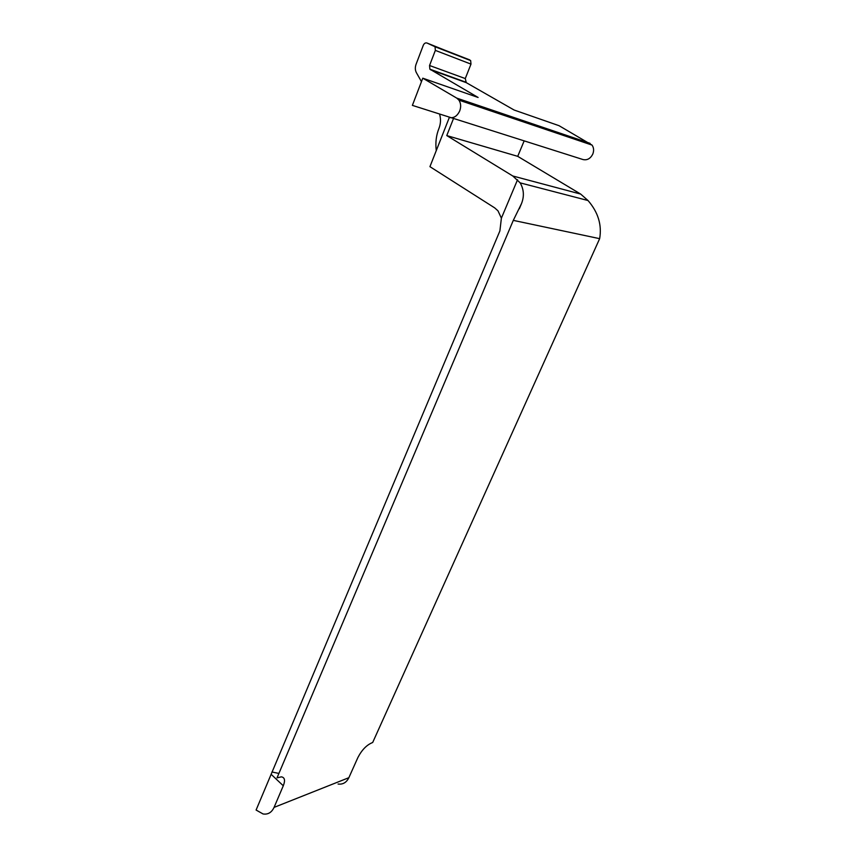 <?xml version="1.0" encoding="UTF-8"?>
<svg xmlns="http://www.w3.org/2000/svg" width="857" height="857" viewBox="0 0 857 857"><rect width="100%" height="100%" fill="white"/><g stroke="black" fill="none" stroke-linecap="round" stroke-linejoin="round"><path stroke-width="1.29" d="M426.936 43L470.664 60.601L470.986 64.114L465.276 78.565L466.262 82.647L514.114 110.028L559.043 125.69L592.037 145.09C593.858 147.758 594.083 150.789 592.733 154.217C590.377 158.674 587.131 160.452 583.006 159.552L412.378 105.379L422.79 78.191L478.11 97.473L429.871 69.171L429.55 65.507L435.345 50.392L435.056 46.749L426.936 43C425.415 42.604 424.194 43.364 423.294 45.282L416.073 64.286C414.992 67.382 415.088 70.167 416.363 72.631L421.462 81.651M422.79 78.191L456.749 98.116L458.913 100.13C460.916 103.226 461.184 106.814 459.716 110.907C457.156 116.263 453.621 118.448 449.111 117.495M338.076 784.026C342.886 784.637 346.485 782.527 348.863 777.695L274.069 807.39C271.648 812.532 267.973 814.718 263.045 813.957L256.093 810.036L499.899 230.897L501.388 218.171L497.981 210.822L494.703 207.887L429.935 166.665L449.304 117.559M524.098 141.041L517.714 156.338L446.765 135.577L453.385 118.834M517.714 156.338L580.671 194.078L588.041 200.549C598.154 212.268 602.021 224.973 599.643 238.664L372.688 742.494C366.871 744.765 361.954 749.746 357.937 757.438L348.863 777.695M599.643 238.664L513.3 220.378L521.485 203.634C524.366 196.371 523.927 189.451 520.167 182.873L512.775 175.985L446.765 135.577M513.3 220.378L277.025 777.856L281.396 776.849C284.76 777.449 285.392 780.416 283.292 785.773L274.069 807.39M475.324 104.425L474.885 105.518M439.63 114.367C440.98 118.984 440.766 123.665 438.955 128.411C436.192 135.267 435.292 142.669 436.267 150.618M278.9 773.432L271.948 771.986M580.671 194.078L512.775 175.985M434.188 46.053L469.786 59.915M470.986 64.114L435.345 50.392M429.55 65.507L465.276 78.565M466.262 82.647L430.493 69.738M590.066 143.344L456.749 98.116M517.553 179.724L501.388 218.171M271.133 774.321L283.292 785.773M588.041 200.538L520.167 182.873M592.037 145.09L458.913 100.13M521.495 203.634L519.331 208.744M470.664 60.601L435.056 46.749M429.871 69.171L465.63 82.101"/></g></svg>
